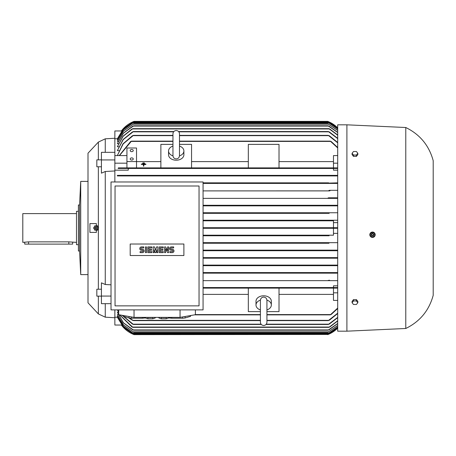 <?xml version="1.0" encoding="UTF-8"?>
<svg xmlns="http://www.w3.org/2000/svg" width="456" height="456" viewBox="0 0 456 456"><rect width="100%" height="100%" fill="white"/><g stroke="black" fill="none" stroke-linecap="round" stroke-linejoin="round"><path stroke-width="0.68" d="M266.931 309.801L266.931 322.221C266.737 324.199 265.648 325.288 263.671 325.481C261.693 325.288 260.604 324.199 260.41 322.221L260.41 300.475M79.566 204.989L79.566 251.011L78.415 251.011L78.415 204.989L79.566 204.989L80.718 181.397L88.002 181.397L88.002 153.21L98.359 142.084L105.262 138.823L105.262 152.332M98.359 142.084L98.359 159.862M98.359 166.771L98.359 289.229M98.359 296.138L98.359 313.916L88.002 302.79L88.002 274.603L80.718 274.603L79.566 251.011M105.262 303.667L105.262 317.176L98.359 313.916M111.019 296.075L101.426 296.075L101.426 282.828L105.262 284.504L111.019 284.823M121.581 130.963L114.855 130.963L114.855 170.96L105.262 171.496L105.262 284.504M105.262 171.496L101.426 173.172L101.426 152.332L114.855 152.332M96.301 230.48L98.359 228.958A2.491 2.491 0 0 1 96.301 230.48L96.381 232.412L89.923 232.412L89.923 223.588L96.381 223.588L96.301 225.52A2.491 2.491 0 0 1 98.553 228M96.301 225.52L98.359 227.042M88.002 153.21L88.002 302.79M114.855 317.752L105.262 317.176M114.855 309.886L114.855 325.037L121.581 325.037M105.262 138.823L114.855 138.248M101.426 166.771L96.826 166.771L96.826 159.862L101.426 159.862M101.426 296.138L96.826 296.138L96.826 289.229L101.426 289.229M329.112 235.769L203.068 235.769L329.112 235.769L328.497 235.478L329.198 235.193L203.068 235.193L333.478 235.193L333.478 228.285L203.068 228.285L328.44 228.285L327.721 228L328.4 227.715M328.44 121.661L133.317 121.661L121.376 130.963A28.768 28.768 0 0 1 134.03 121.37L133.317 121.661L134.03 121.37L327.721 121.37A28.768 28.768 0 0 1 337.697 127.868L327.95 121.461M333.478 220.807L203.068 220.807L333.478 220.807L333.478 227.715L203.068 227.715L337.697 227.715M337.697 328.132A28.768 28.768 0 0 1 327.721 334.63L337.697 328.132M346.902 124.824L337.697 124.824L337.697 331.176L346.902 331.176L346.902 124.824L405.777 127.509L405.777 328.491L346.902 331.176M328.297 334.396L133.317 334.339L134.03 334.63L121.376 325.037A28.768 28.768 0 0 0 134.03 334.63L133.956 334.601M371.48 237.217L372.512 237.422L375.009 235.695A2.685 2.685 0 0 0 373.464 232.229A2.685 2.685 0 0 0 369.993 233.774L369.867 234.224M369.816 234.743L370.027 235.769M370.278 236.242L371.013 236.966M375.14 235.245L373.994 232.503M373.521 232.252L370.266 233.244M130.194 158.979A1.533 1.083 180 0 1 131.727 157.89A1.533 1.083 180 0 1 133.26 158.979A1.533 1.083 180 0 1 131.727 160.062A1.533 1.083 180 0 1 130.194 158.979M130.194 150.571A1.533 1.083 180 0 1 131.727 149.482A1.533 1.083 180 0 1 133.26 150.571A1.533 1.083 180 0 1 131.727 151.654A1.533 1.083 180 0 1 130.194 150.571M405.777 127.509C419.925 134.429 429.067 145.487 433.2 160.689L433.2 295.311C429.067 310.513 419.925 321.571 405.777 328.491M369.993 233.774A2.685 2.685 0 0 0 370.677 236.704A2.685 2.685 0 0 0 375.009 235.695M97.208 230.234L98.564 227.875M94.7 230.109L97.419 230.109M93.554 227.875L94.911 230.234M80.718 181.397L80.718 274.603M97.305 228A1.248 1.248 0 0 0 96.056 226.752A1.248 1.248 0 0 0 94.814 228A1.248 1.248 0 0 0 96.056 229.248A1.248 1.248 0 0 0 97.305 228M266.92 300.111A7.672 5.426 0 0 1 271.343 305.024A7.672 5.426 0 0 1 266.931 309.932M260.41 309.932A7.672 5.426 0 0 1 255.998 305.024L255.998 301.228A7.672 5.426 0 0 1 263.671 295.801A7.672 5.426 0 0 1 271.343 301.228L271.343 305.024M179.482 146.068A7.672 5.426 180 0 1 183.893 150.976A7.672 5.426 180 0 1 179.47 155.889M183.893 150.976L183.893 154.772A7.672 5.426 180 0 1 176.221 160.198A7.672 5.426 180 0 1 168.549 154.772L168.549 150.976A7.672 5.426 180 0 1 172.961 146.068M147.22 317.37A4.987 0.866 0 0 0 150.332 317.558A4.987 0.866 0 0 0 153.444 317.37M182.617 316.92L182.617 318.237L171.741 318.237L171.741 317.37M190.528 315.546L190.528 316.35L185.09 317.986A13.423 2.331 180 0 1 182.617 318.237M185.09 317.986L185.09 316.492M190.602 315.535L190.602 316.105A13.423 2.331 180 0 1 190.528 316.35M142.346 317.37L142.346 318.237L131.47 318.237L131.47 316.92M145.458 317.792L144.814 317.986A13.423 2.331 180 0 1 142.346 318.237M144.814 317.986L144.814 317.37M160.643 317.37A4.987 0.866 0 0 0 163.755 317.558A4.987 0.866 0 0 0 166.867 317.37M97.282 228A1.225 1.225 0 0 0 96.056 226.774A1.225 1.225 0 0 0 94.837 228A1.225 1.225 0 0 0 96.056 229.225A1.225 1.225 0 0 0 97.282 228M96.923 228A0.861 0.861 0 0 0 96.056 227.139A0.861 0.861 0 0 0 95.196 228A0.861 0.861 0 0 0 96.056 228.861A0.861 0.861 0 0 0 96.923 228M372.233 232.241L370.118 233.951M374.524 233.255L371.988 232.281M374.798 235.746L374.37 233.062M78.415 211.316L76.5 211.316L76.5 244.684L78.415 244.684M371.338 234.287A1.248 1.248 0 0 0 372.056 235.9A1.248 1.248 0 0 0 373.663 235.182A1.248 1.248 0 0 0 372.945 233.569A1.248 1.248 0 0 0 371.338 234.287M371.361 234.298A1.225 1.225 0 0 0 372.062 235.877A1.225 1.225 0 0 0 373.641 235.176A1.225 1.225 0 0 0 372.94 233.592A1.225 1.225 0 0 0 371.361 234.298M76.5 213.619L22.8 213.619L22.8 242.381L28.551 241.862L68.828 241.862L76.5 242.381M371.697 234.424A0.861 0.861 0 0 0 372.193 235.541A0.861 0.861 0 0 0 373.304 235.045A0.861 0.861 0 0 0 372.808 233.928A0.861 0.861 0 0 0 371.697 234.424M72.664 242.381L72.664 244.108L24.715 244.108L24.715 242.381M169.963 252.618L169.963 251.615L172.311 251.615A0.673 0.673 0 0 0 172.984 250.942A0.673 0.673 0 0 0 172.311 250.27L171.308 250.27A1.676 1.676 0 0 1 169.626 248.594A1.676 1.676 0 0 1 171.308 246.913L173.656 246.913L173.656 247.921L171.308 247.921A0.673 0.673 0 0 0 170.635 248.594A0.673 0.673 0 0 0 171.308 249.261L172.311 249.261A1.676 1.676 0 0 1 173.992 250.942A1.676 1.676 0 0 1 172.311 252.618L169.963 252.618M159.224 252.618L159.224 246.913L163.254 246.913L163.254 247.921L160.233 247.921L160.233 249.261L162.917 249.261L162.917 250.27L160.233 250.27L160.233 251.615L163.254 251.615L163.254 252.618L159.224 252.618M147.812 252.618L147.812 246.913L151.842 246.913L151.842 247.921L148.821 247.921L148.821 249.261L151.506 249.261L151.506 250.27L148.821 250.27L148.821 251.615L151.842 251.615L151.842 252.618L147.812 252.618M140.095 252.618L140.095 251.615L142.443 251.615A0.673 0.673 0 0 0 143.116 250.942A0.673 0.673 0 0 0 142.443 250.27L141.44 250.27A1.676 1.676 0 0 1 139.758 248.594A1.676 1.676 0 0 1 141.44 246.913L143.788 246.913L143.788 247.921L141.44 247.921A0.673 0.673 0 0 0 140.767 248.594A0.673 0.673 0 0 0 141.44 249.261L142.443 249.261A1.676 1.676 0 0 1 144.124 250.942A1.676 1.676 0 0 1 142.443 252.618L140.095 252.618M145.464 252.618L145.464 246.913L146.473 246.913L146.473 252.618L145.464 252.618M153.182 252.618L153.182 246.913L154.527 246.913L155.53 250.435L156.539 246.913L157.884 246.913L157.884 252.618L156.875 252.618L156.875 249.768L155.866 252.618L155.2 252.618L154.191 249.768L154.191 252.618L153.182 252.618M164.593 252.618L164.593 246.913L165.602 246.913L167.614 250.771L167.614 246.913L168.623 246.913L168.623 252.618L167.614 252.618L165.602 248.759L165.602 252.618L164.593 252.618M168.629 317.37L168.629 318.014L166.189 318.744L161.321 318.744L158.882 318.014L158.882 317.37M155.205 317.37L155.205 318.014L152.766 318.744L147.892 318.744L145.458 318.014L145.458 317.37M183.893 244.011L183.893 255.52L130.194 255.52L130.194 244.011L183.893 244.011M352.078 302.721L353.514 300.954L356.392 300.954L357.835 302.721L356.392 304.483L353.514 304.483L352.078 302.721L352.078 301.365L353.514 299.598L353.514 300.954M352.078 153.279L353.514 151.517L356.392 151.517L357.835 153.279L356.392 155.046L353.514 155.046L352.078 153.279L352.078 154.635L353.514 156.402L353.514 155.046M166.189 318.744L166.189 317.444M161.321 318.744L161.321 317.444M152.766 318.744L152.766 317.444M147.892 318.744L147.892 317.444M115.043 305.862L199.044 305.862L199.044 186.002L115.043 186.002L115.043 305.862M372.774 237.228L374.883 235.518M370.477 236.219L373.014 237.194M370.204 233.723L370.631 236.407M356.392 300.954L356.392 299.598L357.835 301.365L357.835 302.721M356.392 299.598L353.514 299.598M353.514 156.402L356.392 156.402L356.392 155.046M356.392 156.402L357.835 154.635L357.835 153.279M128.997 316.492L128.997 317.986L123.559 316.35L123.559 315.546M131.47 318.237A13.423 2.331 180 0 1 128.997 317.986M123.559 316.35A13.423 2.331 180 0 1 123.485 316.105L123.485 315.535M169.267 317.37L169.267 317.986L168.629 317.792M171.741 318.237A13.423 2.331 180 0 1 169.267 317.986M179.482 155.644L179.482 133.779C179.288 131.801 178.199 130.712 176.221 130.519C174.238 130.712 173.155 131.801 172.961 133.779L172.961 155.644C173.155 157.622 174.238 158.711 176.221 158.905C178.199 158.711 179.288 157.622 179.482 155.644L179.482 155.524M172.972 155.889A7.672 5.426 180 0 1 168.549 150.976M266.931 300.458L266.931 300.356C266.703 298.344 265.614 297.255 263.671 297.095C261.727 297.255 260.638 298.344 260.41 300.356M255.998 305.024A7.672 5.426 0 0 1 260.422 300.111M111.019 309.886L203.068 309.886L203.068 181.972L111.019 181.972L111.019 309.886M118.685 309.886L118.685 314.703L134.03 317.37L134.03 309.886M134.03 317.37L180.057 317.37L180.057 309.886M180.057 317.37L195.396 314.703L195.396 309.886M142.084 163.807L145.15 163.812M143.429 164.673L141.32 164.131L145.92 164.131L143.811 164.399L143.811 166.166L143.429 166.166L143.429 164.399L141.32 164.399M142.853 163.208L144.387 162.934L142.853 162.934L142.853 163.225L144.387 163.225M94.911 225.766L93.554 228.125M97.419 225.891L94.7 225.891M98.564 228.125L97.208 225.766M145.92 164.399L143.811 164.673M143.429 166.166L143.811 166.166M328.166 334.453L134.03 334.63M327.972 250.498L329.317 250.378M203.068 250.15L337.697 250.15L203.068 250.15M328.998 243.247L203.068 243.247L328.998 243.247L328.434 242.957L329.181 242.672L337.697 242.672L203.068 242.672L329.181 242.672M329.198 220.807L328.497 220.522L329.112 220.231L328.502 220.539M203.068 220.231L337.697 220.231L203.068 220.231M329.181 213.328L203.068 213.328L329.181 213.328L328.434 213.043L328.998 212.752L328.434 213.043M203.068 212.752L337.697 212.752L203.068 212.752M203.068 205.85L337.697 205.85L203.068 205.85M329.317 205.622L327.972 205.502M337.697 170.162L333.478 170.162L333.478 168.452L337.697 168.452L118.093 168.452L118.378 167.876L131.317 167.876L131.459 168.167L131.317 167.876L330.44 167.876L330.292 168.167M132.85 175.902L133.46 175.645L133.198 175.355L337.697 175.355M117.346 175.93L337.697 175.93L117.346 175.93L117.346 175.355L328.554 175.355L328.291 175.645L328.816 175.879M329.266 190.317L337.697 190.317M329.511 190.876L203.068 190.893L329.705 190.893M328.035 198.081L328.508 197.796L328.149 198.183M327.984 205.565L328.525 205.274L328.132 205.69M327.801 228.125L328.126 228.256M328.423 228.285L337.697 228.285M329.198 235.193L333.478 235.193M328.132 250.31L328.525 250.726L203.068 250.726L337.697 250.726M328.035 257.919L328.508 258.204L328.035 257.919M328.89 265.398L329.266 265.683L328.89 265.398M328.291 280.354L328.554 280.645L328.291 280.354M330.292 287.833L330.44 288.124L330.292 287.833M328.2 135.409L329.517 135.911M132.234 135.911L133.551 135.409M119.267 155.547L117.346 155.547L123.177 143.908L133.46 135.375L172.961 135.375M179.482 135.375L328.291 135.375L337.697 142.825M133.323 122.715L123.337 129.795L117.346 139.747L123.268 129.778L133.323 122.715L328.434 122.715L337.697 128.951M337.697 129.037L328.434 122.715M133.768 123.867L123.485 131.083L117.346 141.371L123.382 131.066L133.768 123.867L327.984 123.867L337.697 130.348M337.697 130.479L327.984 123.867M328.007 125.793L329.346 126.346M132.405 126.346L133.745 125.793M118.412 143.686L117.346 143.686L123.451 133.192L133.716 125.782L328.035 125.782L337.697 132.531M328.85 128.677L330.087 129.219M131.664 129.219L132.901 128.677M118.685 146.752L117.346 146.752L123.114 136.298L132.861 128.66L328.89 128.66L337.697 135.232M328.252 131.562L329.563 132.086M132.194 132.086L133.505 131.562M118.97 150.662L117.346 150.662L123.257 139.564L133.437 131.539L173.856 131.539M178.587 131.539L328.314 131.539L337.697 138.63M330.195 141.178L331.284 141.651M130.467 141.651L131.562 141.178M119.455 155.587L131.459 141.126L172.961 141.126M179.482 141.126L330.292 141.126L337.697 147.926M136.521 161.555L136.521 147.995L126.933 147.995L126.933 161.555L136.521 161.555L136.521 167.876L160.877 167.876L160.877 144.381L172.961 144.381M160.877 161.618L136.521 161.618M179.482 144.381L191.56 144.381L191.56 167.876L160.877 167.876M248.326 161.618L191.56 161.618M191.56 167.876L248.326 167.876L248.326 144.381L279.015 144.381L279.015 167.876L248.326 167.876M279.015 167.876L333.478 167.876L333.478 155.587L337.697 155.587M333.478 161.618L279.015 161.618M126.933 161.555L126.933 167.876L136.521 167.876M133.255 121.946L123.314 128.945L117.346 138.778L123.633 128.564L133.255 121.946L328.497 121.946L337.697 128.125M337.697 128.17L328.497 121.946M260.41 311.619L248.326 311.619L248.326 288.124L203.068 288.124L337.697 288.124M203.068 294.382L248.326 294.382M248.326 288.124L279.015 288.124L279.015 311.619L266.931 311.619M279.015 294.382L333.478 294.382M337.697 300.413L333.478 300.413L333.478 288.124L279.015 288.124M266.931 314.874L330.292 314.874L337.697 308.074M194.416 314.874L260.41 314.874M266.931 320.625L328.291 320.625L337.697 313.175M129.316 318.026L133.46 320.625L260.41 320.625M329.517 320.089L328.2 320.591M133.551 320.591L132.234 320.089M266.036 324.461L328.314 324.461L337.697 317.37M122.407 315.347L133.437 324.461L261.305 324.461M329.563 323.914L328.252 324.438M133.505 324.438L132.194 323.914M119.808 314.897L132.861 327.34L328.89 327.34L337.697 320.767M330.087 326.781L328.85 327.322M132.901 327.322L131.664 326.781M132.867 329.927L123.314 322.837L117.346 312.314L123.451 322.808L133.716 330.218L328.035 330.218L337.697 323.469M329.346 329.654L328.007 330.207M133.745 330.207L132.405 329.654M133.768 332.133L123.382 324.934L117.346 314.629L123.485 324.917L133.768 332.133L327.984 332.133L337.697 325.521M337.697 325.652L327.984 332.133M133.323 333.285L123.268 326.222L117.346 316.253L123.337 326.205L133.323 333.285L328.434 333.285L337.697 326.963M337.697 327.049L328.434 333.285M331.284 314.349L330.195 314.822M114.855 317.251L117.346 317.222L123.314 327.055L133.255 334.054L328.497 334.054L337.697 327.83M337.697 327.875L328.497 334.054M133.255 334.054L123.633 327.437L117.346 317.251M88.002 160.877L88.002 295.123M117.346 175.355L133.198 175.355L133.46 175.645M329.517 175.788L328.2 175.503M133.551 175.503L132.234 175.788M328.314 183.124L337.697 182.839M203.068 182.839L328.645 182.839L203.068 182.839M329.563 183.244L328.252 183.004M203.068 183.415L337.697 183.415L203.068 183.415M330.087 190.705L328.85 190.5M328.508 197.796L337.697 197.796M329.346 198.166L328.007 198.001M203.068 198.371L337.697 198.371L203.068 198.371M203.068 205.274L337.697 205.274L203.068 205.274M331.284 168.327L330.195 168.002M131.562 168.002L130.467 168.327M328.007 257.999L329.346 257.834M203.068 257.629L337.697 257.629L203.068 257.629M203.068 258.204L328.508 258.204L203.068 258.204M328.85 265.5L330.087 265.295M203.068 265.107L337.697 265.107L203.068 265.107M203.068 265.683L337.697 265.683L203.068 265.683M328.252 272.996L329.563 272.756M203.068 272.585L337.697 272.585L203.068 272.585M337.697 273.161L203.068 273.161L328.645 273.161L328.314 272.876M328.2 280.497L329.517 280.212M203.068 280.645L337.697 280.645L203.068 280.645M330.195 287.998L331.284 287.673M333.478 287.548L203.068 287.548L337.697 287.548L333.478 287.548L333.478 285.838L337.697 285.838M337.697 323.646L328.884 329.927M337.697 321.001L329.705 327.055M337.697 317.655L329.198 324.176M337.697 313.528L329.203 320.34M337.697 308.501L331.062 314.589M333.478 292.82L337.697 292.82M337.697 258.204L328.508 258.204M333.478 233.369L337.697 233.369M333.478 222.631L337.697 222.631M330.44 167.876L337.697 167.876M333.478 163.18L337.697 163.18M331.062 141.411L337.697 147.499M329.203 135.66L337.697 142.471M329.198 131.824L337.697 138.345M329.705 128.945L337.697 134.999M328.884 126.073L337.697 132.354M117.346 155.547L122.96 143.834L132.553 135.66M117.671 138.778L117.346 138.778M117.904 139.747L117.346 139.747M118.15 141.371L117.346 141.371M117.346 143.686L123.314 133.163L132.867 126.073M117.346 146.752L122.96 136.247L132.052 128.945M117.346 150.662L123.069 139.507L132.553 131.824M119.25 155.587L130.695 141.411M132.553 320.34L128.677 317.889M132.553 324.176L122.157 315.307M117.562 309.886L118.685 312.679M132.052 327.055L119.66 314.874M118.685 312.936L117.471 309.886M117.346 312.314L118.412 312.314M117.346 314.629L118.15 314.629M117.346 316.253L117.904 316.253M117.346 317.222L117.671 317.222M114.855 170.162L128.279 170.162L128.279 168.452L118.093 168.452M333.478 168.452L128.279 168.452M117.346 138.749L114.855 138.749M114.855 155.587L126.933 155.587M114.855 163.18L126.933 163.18M101.426 296.075L101.426 303.667L111.019 303.667M114.855 159.925L101.426 159.925M114.855 170.96L114.855 181.972M68.828 244.108L68.828 241.862M28.551 244.108L28.551 241.862M133.198 135.66L172.961 135.66M179.482 135.66L328.554 135.66M132.753 123L328.998 123M133.232 124.152L328.525 124.152M133.243 126.073L328.508 126.073M132.485 128.945L329.266 128.945M133.106 131.824L173.611 131.824M178.832 131.824L328.645 131.824M131.317 141.411L172.961 141.411M179.482 141.411L330.44 141.411M132.645 122.236L329.112 122.236M195.396 314.589L260.41 314.589M266.931 314.589L330.44 314.589M133.198 320.34L260.41 320.34M266.931 320.34L328.554 320.34M133.106 324.176L261.06 324.176M266.281 324.176L328.645 324.176M132.485 327.055L329.266 327.055M133.243 329.927L328.508 329.927M133.232 331.848L328.525 331.848M132.753 333L328.998 333M132.645 333.763L329.112 333.763M266.931 322.221L266.931 300.356"/></g></svg>
